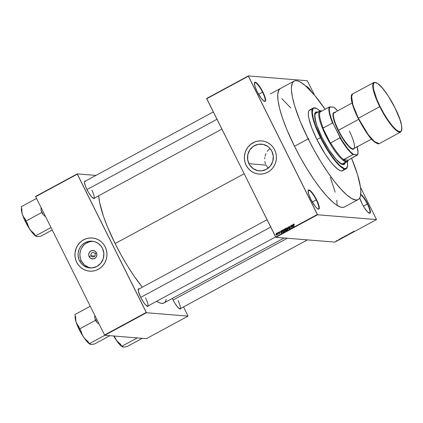 <?xml version="1.0" encoding="UTF-8"?>
<svg xmlns="http://www.w3.org/2000/svg" width="423" height="423" viewBox="0 0 423 423"><rect width="100%" height="100%" fill="white"/><g stroke="black" fill="none" stroke-linecap="round" stroke-linejoin="round"><path stroke-width="0.63" d="M264.333 101.324A10.554 2.39 61.6 0 0 262.556 92.209L262.916 92.066A10.876 2.464 -118.4 0 1 264.549 101.409A10.876 2.464 -118.4 0 1 257.121 91.595L261.366 98.48L264.164 101.234L265.295 101.33L265.623 99.976L264.534 95.735L261.922 90.184L258.67 85.187L255.873 82.427L254.741 82.337L254.472 82.839L254.942 86.281L257.121 91.595A10.876 2.464 -118.4 0 1 254.482 82.802A10.876 2.464 -118.4 0 1 262.916 92.066L262.556 92.209A10.554 2.39 -118.4 0 1 264.766 101.266A10.554 2.39 -118.4 0 1 264.333 101.324M360.75 194.31A10.876 2.464 -118.4 0 1 367.724 203.907L367.365 204.05A10.554 2.39 61.6 0 0 360.692 194.792A10.554 2.39 -118.4 0 1 367.365 204.05L363.415 206.186L367.365 204.05A10.554 2.39 -118.4 0 1 369.575 213.107A10.554 2.39 -118.4 0 1 369.142 213.166A10.554 2.39 61.6 0 0 367.365 204.05L367.724 203.907A10.876 2.464 -118.4 0 1 369.358 213.25A10.876 2.464 -118.4 0 1 361.929 203.437L363.986 207.143L367.212 211.553L369.628 213.308L370.104 213.171L370.432 211.817L369.342 207.577L366.73 202.025L363.479 197.028L360.682 194.268M318.022 209.004A10.554 2.39 61.6 0 0 316.245 199.889L316.6 199.751A10.876 2.464 -118.4 0 1 318.233 209.089A10.876 2.464 -118.4 0 1 310.81 199.275L315.056 206.16L317.033 208.322L318.508 209.147L318.984 209.01L319.148 206.493L317.483 201.623L315.611 197.864L312.359 192.867L309.557 190.112L308.901 189.879L308.161 190.519L308.626 193.967L310.81 199.275A10.876 2.464 -118.4 0 1 308.171 190.482A10.876 2.464 -118.4 0 1 316.6 199.751L316.245 199.889A10.554 2.39 -118.4 0 1 318.456 208.946A10.554 2.39 -118.4 0 1 318.022 209.004M91.167 255.783A2.237 2.157 -85.3 0 0 94.075 256.729A2.237 2.157 -85.3 0 0 95.006 253.705L96.423 252.748A4.246 4.093 94.7 0 1 94.662 258.479A4.246 4.093 94.7 0 1 89.147 256.687L91.167 255.783L94.81 256.079L91.167 255.783A2.237 2.157 94.7 0 1 93.272 252.51A2.237 2.157 94.7 0 1 94.879 255.978A2.237 2.157 94.7 0 1 91.167 255.783L89.147 256.687L88.703 255.095L89.2 252.684L90.908 250.955L93.245 250.495L95.429 251.458L96.719 253.52L96.682 255.989L95.334 258.025L93.123 258.95L90.802 258.448L89.147 256.687A4.246 4.093 94.7 0 1 90.908 250.955A4.246 4.093 94.7 0 1 96.423 252.748L95.006 253.705A2.237 2.157 -85.3 0 0 92.098 252.758A2.237 2.157 -85.3 0 0 91.167 255.783M92.975 241.311L89.216 241.856L85.763 243.505L83.78 245.155L81.475 248.296L80.47 250.712L79.862 254.598L80.359 258.495L81.295 260.933A13.409 12.923 -85.3 0 0 90.797 267.976L87.043 267.368L83.638 265.655L81.702 263.968L79.492 260.785L81.295 260.933L79.492 260.785L78.964 259.59L78.096 255.767L78.133 253.139L79.112 249.332L80.338 247.027L81.977 245.007L85.055 242.691L88.645 241.401L92.436 241.242L94.911 241.776L98.316 243.489L101.092 246.16L102.466 248.359A13.409 12.923 94.7 0 1 101.721 261.959A13.409 12.923 94.7 0 1 89.893 267.939A13.409 12.923 94.7 0 1 79.492 260.785A13.409 12.923 94.7 0 1 80.233 247.185A13.409 12.923 94.7 0 1 92.066 241.205A13.409 12.923 94.7 0 1 102.466 248.359L103.857 253.377L103.291 258.575L100.848 263.169L96.899 266.453L92.055 267.923L88.851 267.51L84.436 265.004L81.295 260.933A13.409 12.923 -85.3 0 1 92.965 241.311M92.293 237.99A16.634 16.026 94.7 0 1 105.195 246.863L103.487 244.134L101.298 241.808L98.712 239.973L95.825 238.699L92.753 238.033L89.607 238.006L86.519 238.614L83.595 239.836L80.957 241.623L78.704 243.907L76.917 246.598L75.675 249.602L75.014 252.79L74.966 256.052L75.532 259.257L76.695 262.276A16.634 16.026 94.7 0 1 77.615 245.409A16.634 16.026 94.7 0 1 92.293 237.99L92.325 237.99A16.634 16.026 -85.3 0 0 77.647 245.414A16.634 16.026 -85.3 0 0 76.727 262.281A16.634 16.026 -85.3 0 0 89.618 271.148L89.597 271.148A16.634 16.026 94.7 0 1 76.695 262.276L78.398 265.004L80.587 267.331L83.178 269.165L86.065 270.44L89.137 271.106L92.277 271.132L95.371 270.524L98.289 269.303L100.928 267.516L103.186 265.232L104.967 262.54L106.215 259.537L106.876 256.343L106.919 253.086L106.353 249.882L105.195 246.863A16.634 16.026 94.7 0 1 104.27 263.73A16.634 16.026 94.7 0 1 89.597 271.148M268.293 168.306L266.025 165.113L248.93 163.722A13.409 12.923 94.7 0 1 249.676 150.117A13.409 12.923 94.7 0 1 261.509 144.143A13.409 12.923 94.7 0 1 271.91 151.291L273.3 156.309L272.729 161.512L270.286 166.102L266.342 169.385L261.493 170.86L257.707 170.633L253.081 168.587L249.565 164.854L247.709 160.005L247.783 154.776L249.782 149.959L253.398 146.295L258.088 144.333L263.127 144.38L267.759 146.427L269.694 148.108L271.91 151.291A13.409 12.923 94.7 0 1 271.164 164.891A13.409 12.923 94.7 0 1 259.331 170.871A13.409 12.923 94.7 0 1 248.93 163.722L266.025 165.113L268.171 168.185M261.737 140.922A16.634 16.026 94.7 0 1 274.638 149.795L272.93 147.067L270.741 144.74L268.15 142.905L265.269 141.631L262.191 140.97L259.05 140.938L255.957 141.546L253.039 142.768L250.4 144.555L248.142 146.839L246.36 149.536L245.113 152.534L244.457 155.727L244.409 158.985L244.975 162.189L246.133 165.213A16.634 16.026 94.7 0 1 247.058 148.341A16.634 16.026 94.7 0 1 261.737 140.922L261.768 140.928A16.634 16.026 -85.3 0 0 247.09 148.351A16.634 16.026 -85.3 0 0 246.17 165.213A16.634 16.026 -85.3 0 0 259.056 174.086L259.035 174.08A16.634 16.026 94.7 0 1 246.133 165.213L247.841 167.936L250.03 170.263L252.616 172.098L255.503 173.372L258.575 174.038L261.721 174.065L264.809 173.456L267.733 172.24L270.371 170.453L272.624 168.169L274.411 165.472L275.659 162.469L276.314 159.281L276.362 156.018L275.796 152.819L274.638 149.795A16.634 16.026 94.7 0 1 273.713 166.667A16.634 16.026 94.7 0 1 259.035 174.08M93.483 198.429A9.597 2.173 61.6 0 0 91.849 190.144A9.597 2.173 -118.4 0 1 93.858 198.376A9.597 2.173 -118.4 0 1 93.483 198.429M94.63 197.959A9.914 2.247 -118.4 0 1 93.7 198.519A9.914 2.247 -118.4 0 1 86.927 189.573L88.804 192.946L91.743 196.97L93.948 198.572L94.63 197.959M147.225 306.226A9.597 2.173 61.6 0 0 145.597 297.935A9.597 2.173 -118.4 0 1 147.606 306.167A9.597 2.173 -118.4 0 1 147.225 306.226M148.378 305.75A9.914 2.247 -118.4 0 1 147.442 306.31A9.914 2.247 -118.4 0 1 140.674 297.364L143.55 302.281L145.486 304.766L147.69 306.363L148.378 305.75M179.638 308.859A9.597 2.173 61.6 0 0 178.004 300.573A9.597 2.173 -118.4 0 1 180.013 308.806A9.597 2.173 -118.4 0 1 179.638 308.859M180.785 308.388A9.914 2.247 -118.4 0 1 179.854 308.949A9.914 2.247 -118.4 0 1 173.081 300.002L174.958 303.381L177.898 307.399L180.103 309.002L180.785 308.388M312.296 202.025L316.245 199.889L312.296 202.025M258.606 94.345L262.556 92.209L258.606 94.345M280.401 88.518L278.757 90.247L277.742 94.461L278.054 100.716L279.693 108.785L282.585 118.345L286.625 129.041L294.487 146.295L308.187 138.881L314.337 150.546L320.935 161.819L327.735 172.267L334.471 181.488L340.89 189.129L346.738 194.892L351.793 198.561L355.865 199.989L357.477 199.846L358.794 199.127L359.788 197.848L360.465 196.008L360.819 190.747L360.491 187.378L357.562 174.694L351.566 158.191A67.336 15.244 -118.4 0 1 358.159 199.566L344.459 206.979A67.336 15.244 -118.4 0 1 294.487 146.295L300.631 157.959L307.235 169.232L314.03 179.68L320.771 188.901L327.185 196.536L333.033 202.305L335.677 204.409L340.261 206.974L342.165 207.402L343.777 207.259M98.696 195.669L99.654 202.712L103.445 216.222L107.4 226.691L115.093 243.574L244.14 173.768L115.093 243.574L121.11 254.99L127.566 266.019L134.223 276.245L142.345 287.196A65.893 14.916 61.6 0 1 115.093 243.574A65.893 14.916 61.6 0 1 98.702 195.754M206.673 98.459L248.327 75.928L307.288 80.724L314.638 95.307L307.288 80.724L248.327 75.928L206.673 98.459L206.731 98.739L248.386 76.203L317.329 214.487L275.674 237.023L206.673 98.459M275.902 237.314L317.557 214.778L376.518 219.579L334.863 242.109L275.902 237.314L206.731 98.739L248.386 76.203L248.327 75.928L317.557 214.778L317.329 214.487L275.674 237.023L275.902 237.314L334.863 242.109L376.518 219.579L317.557 214.778L275.902 237.314M336.29 240.856L337.015 240.713L336.036 241.136M337.766 240.285L338.342 240.021L337.766 240.285M339.658 239.122L338.781 239.561L339.658 239.122M342.82 237.7L343.312 237.435L342.715 237.388L341.758 238.001L343.312 237.435L342.715 237.388L341.847 238.043L342.82 237.7M345.633 236.177L346.178 235.886L345.58 235.833L344.645 236.409L346.178 235.886L345.58 235.833L344.682 236.431L345.633 236.177M348.023 234.617L349.123 234.289L347.838 234.612L347.886 234.961L348.002 234.569L349.123 234.289L347.838 234.612L347.886 234.961L348.002 234.569M351.561 232.602L350.635 233.099L351.233 233.147L352.327 232.555L350.635 233.099L351.233 233.147L352.327 232.555L351.561 232.602M353.739 231.54L354.326 231.212L353.522 231.555L353.972 231.667L353.686 231.518L354.326 231.212L353.57 231.635L353.972 231.667L353.654 231.466M353.02 231.809L351.931 232.396L353.083 232.148L353.205 231.714L351.931 232.396L353.083 232.148L353.02 231.809M350.006 233.559L348.832 234.157L350.006 233.559M347.087 235.072L346.051 235.696L347.188 235.341L347.32 235.008L346.083 235.616L347.103 235.389L347.463 234.998L347.087 235.072M344.222 236.621L343.185 237.245L344.401 236.843L344.676 236.568L344.222 236.621L343.259 237.277L344.237 236.938L344.597 236.547L344.222 236.621M341.261 238.17L340.171 238.762L341.509 238.408L341.446 238.075L340.171 238.762L341.509 238.408L341.261 238.17M360.47 187.236L376.518 219.579L360.47 187.236M276.795 233.179L277.113 233.369L276.795 233.179M277.99 232.534L278.308 232.719L277.99 232.534M281.02 230.889L281.168 231.566L280.565 231.894L279.936 231.481L281.48 233.163L281.205 230.794L281.168 231.566L280.565 231.894L279.936 231.481L281.665 233.062L281.02 230.889M284.039 229.62L283.31 229.626L283.029 230.26L283.421 231.286L284.034 231.688L284.663 231.344L284.695 230.572L284.119 229.673L283.384 229.583L283.035 230.154L283.22 230.958L284.399 231.619L284.552 230.207L284.039 229.62L283.384 229.583M286.905 228.071L286.249 228.029L285.895 228.658L286.281 229.737L286.9 230.133L287.529 229.795L287.561 229.023L286.984 228.124L286.249 228.029L285.9 228.605L286.08 229.409L287.265 230.064L287.418 228.658L286.905 228.071L286.249 228.029M289.713 228.166L290.252 228.367L289.374 228.14L289.554 228.605L290.215 228.425L290.13 227.579L288.856 227.172L289.269 226.733L289.734 227.029L289.681 226.622L288.983 226.554L288.655 227.177L289.073 227.733L290.014 227.743L289.94 228.325L289.21 228.261L290.03 228.568L290.257 227.759L288.898 227.32L289.083 226.791L289.898 226.908L288.983 226.554L289.501 226.511M292.779 224.528L292.928 225.205L292.319 225.533L291.696 225.121L293.239 226.802L292.965 224.433L292.928 225.205L292.319 225.533L291.696 225.121L293.425 226.702L292.779 224.528M293.863 224.09L293.303 224.507L294.128 226.321L293.509 224.513L294.207 224.513L293.52 224.1L293.456 224.973L294.128 226.321L293.514 224.587L294.207 224.513L293.52 224.1M291.32 225.322L292.113 226.908L290.4 225.819L291.389 227.801L290.77 226.12L292.483 227.209L291.495 225.226L292.113 226.908L290.585 225.718L291.389 227.801L290.77 226.12L292.483 227.209L291.32 225.322M288.037 227.791L289.274 228.943L287.767 227.241L288.042 229.615L287.809 227.516L289.274 228.943L287.767 227.241L288.042 229.615L288.037 227.791M284.801 228.848L284.478 229.478L285.187 230.773L286.329 230.54L285.34 228.557L284.801 228.848L285.425 228.721L284.801 228.848L284.557 229.715L285.06 230.593L285.789 230.831L286.329 230.54L285.34 228.557L284.801 228.848M281.967 230.382L281.602 231.117L282.062 232.142L282.643 232.47L283.463 232.09L282.474 230.107L281.967 230.382L282.559 230.271L281.967 230.382L281.803 231.741L282.68 232.465L283.463 232.09L282.474 230.107L281.967 230.382M278.984 232.708L279.476 232.719L278.926 232.703L278.937 232.248L279.503 232.269L278.847 232.037L278.593 232.539L278.863 232.962L279.629 233.025L278.99 233.332L279.175 233.533L279.799 233.343L279.672 232.75L278.815 232.597L279.503 232.269L278.847 232.037L279.265 232.026M277.811 234.395L278.387 234.152L277.668 232.708L277.811 234.395L278.387 234.152L277.493 232.803L278.017 234.384M276.045 233.549L275.881 234.442L276.663 235.093L277.049 234.464L276.568 233.596L276.045 233.549L276.468 233.544L276.045 233.549L275.939 234.575L276.79 235.045L276.906 234.035L276.293 233.496M269.948 148.51L268.076 150.35L269.948 148.51M267.267 151.402L268.076 150.35L267.267 151.402M265.956 153.686L265.459 154.913L265.956 153.686M265.084 156.177L265.459 154.913L265.084 156.177M264.703 158.773L264.83 157.462L264.703 158.773M264.84 161.38L265.105 162.665L264.84 161.38M265.501 163.918L265.105 162.665L265.501 163.918M104.814 335.27L146.469 312.734L188.05 316.118L146.395 338.654L104.814 335.27L104.587 334.979L35.643 196.695L77.298 174.16L146.247 312.444L104.587 334.979L35.643 196.695L35.585 196.415L77.24 173.885L95.979 175.408L77.24 173.885L35.585 196.415L35.643 196.695L77.298 174.16L77.24 173.885L146.469 312.734L146.247 312.444L104.587 334.979L104.814 335.27L146.395 338.654L188.05 316.118L146.469 312.734L104.814 335.27M183.534 306.902L188.05 316.118L183.534 306.902M172.277 298.294L173.081 300.002A9.914 2.247 -118.4 0 1 172.346 298.442M139.532 289.004L138.501 288.92L138.347 291.214L140.674 297.364A9.914 2.247 -118.4 0 1 138.263 289.343A9.914 2.247 -118.4 0 1 139.246 288.872M85.79 181.213L84.759 181.129L84.457 182.361L85.451 186.226L86.927 189.573A9.914 2.247 -118.4 0 1 84.521 181.552A9.914 2.247 -118.4 0 1 85.499 181.076M284.119 237.98L163.997 302.958A65.893 14.916 61.6 0 1 156.626 301.287L159.889 302.953L161.75 303.376L164.013 302.953M164.616 302.535L165.594 301.276L166.25 299.479M84.478 181.779A9.597 2.173 -118.4 0 1 84.727 181.493M138.221 289.57A9.597 2.173 -118.4 0 1 138.474 289.284L267.056 219.733M359.709 197.99L361.929 203.437A10.876 2.464 -118.4 0 1 359.709 197.99M306.162 86.361A10.876 2.464 -118.4 0 1 311.365 91.558L307.812 87.18L306.337 86.355L305.861 86.498M358.159 199.566A67.336 15.244 -118.4 0 1 308.187 138.881L294.487 146.295A67.336 15.244 -118.4 0 1 280.386 88.529L280.37 88.534M290.802 107.981L281.803 98.617L290.802 107.981M337.142 205.404L336.782 200.201L337.142 205.404M335.143 192.137L330.363 177.343L335.143 192.137M254.435 83.024A10.554 2.39 -118.4 0 1 254.72 82.697A10.554 2.39 -118.4 0 1 262.556 92.209A10.554 2.39 61.6 0 0 254.435 83.024M306.939 87.069A10.554 2.39 -118.4 0 1 309.335 89.412A10.554 2.39 61.6 0 0 306.939 87.069M308.124 190.71A10.554 2.39 -118.4 0 1 308.409 190.376A10.554 2.39 -118.4 0 1 316.245 199.889A10.554 2.39 61.6 0 0 308.124 190.71M260.658 140.875L257.528 141.166L254.503 142.086L250.432 144.555L248.179 146.844L246.392 149.536L245.15 152.539L244.489 155.727L244.441 158.99L245.007 162.194L246.17 165.213L247.878 167.942L250.067 170.268L252.653 172.103L255.54 173.377L258.612 174.038M91.215 237.943L88.084 238.234L85.065 239.154L82.268 240.661L79.81 242.707L77.779 245.208L76.256 248.074L75.045 252.795L75.003 256.052L75.569 259.257L76.727 262.281L78.435 265.01L80.624 267.331L83.209 269.165L86.096 270.44L89.168 271.106M293.625 224.333L294.043 224.634M294.387 224.661L293.858 224.613M293.678 224.317L294.202 224.116M293.731 224.312L294.138 224.354M291.981 225.142L291.696 225.121L291.981 225.142M292.663 225.559L293.139 225.3L292.663 225.559M292.98 225.47L293.393 226.569L292.499 225.729L293.176 225.485L293.213 226.554L292.499 225.729L292.98 225.47M292.478 227.214L290.77 226.12L292.478 227.214M290.876 226.125L290.4 225.819L290.876 226.125M289.332 226.469L288.729 227.421L290.078 227.844L289.908 228.341L289.374 228.14M289.586 226.495L289.083 226.791L289.734 227.029M290.078 227.056L289.427 226.818M289.469 226.797L289.961 226.897M289.242 227.352L288.898 227.32M290.051 228.674L289.707 228.647L290.03 228.568M290.374 228.594L289.549 228.288M289.908 228.341L290.421 227.875M290.226 227.696L289.924 227.674L290.226 227.696M289.581 227.69L289.924 227.674M290.263 227.701L289.924 227.717M289.57 227.775L289.068 227.447L289.411 227.759M289.057 226.834L289.327 226.58L288.983 226.554M290.284 228.351L290.004 228.42M289.581 228.341L289.898 228.637M287.27 230.165L286.926 230.138L287.265 230.064M287.603 230.096L286.424 229.44M286.244 228.632L286.588 228.06L286.339 228.298L287.466 228.769L287.148 229.837L286.08 229.409L286.366 228.261L287.191 228.314M286.836 227.986L287.243 228.097M286.625 229.763L287.085 230.123M287.518 229.842L286.9 229.885M286.836 228.246L287.233 228.341M286.366 228.261L287.09 228.51L287.413 229.329L287.148 229.837L287.487 229.863L286.556 229.731L286.112 228.906L286.334 228.283M286.9 229.758L287.487 229.863L286.9 229.758M285.483 230.916L285.789 230.831M286.128 230.858L285.615 230.868M285.335 230.614L285.06 230.593L285.335 230.614M285.255 230.091L285.742 229.811L286.271 230.419L285.372 230.641L285.245 230.107L285.974 229.826L285.737 230.567L285.218 230.466L285.261 230.086M285.382 230.101L284.901 229.747M284.864 229.107L285.282 228.88L285.858 229.594L285.282 229.763L285.885 229.652L284.732 229.62L285.282 228.88L285.625 229.578L284.732 229.62L284.859 229.123M284.938 229.816L285.303 230.101M285.076 229.652L285.625 229.789L285.314 229.869M286.075 230.593L285.218 230.466M285.737 230.567L285.446 230.662M284.404 231.714L284.06 231.688L284.399 231.619M284.737 231.645L283.558 230.99M284.653 231.392L283.69 231.281L283.035 230.154L283.5 229.811L284.605 230.318L284.282 231.386L283.22 230.958L283.5 229.811L284.33 229.869M283.378 230.181L283.727 229.61L284.383 229.647M283.97 229.536L283.479 229.848M283.759 231.312L284.219 231.677M283.5 229.811L284.23 230.059L284.547 230.879L284.282 231.386L284.621 231.413L283.69 231.281M283.97 229.795L284.367 229.89M284.621 231.413L284.034 231.307L284.621 231.413M283.024 232.491L282.146 231.767M282.865 232.238L283.431 232.026L282.543 232.211L281.803 231.741L282.416 230.429L283.405 231.968L282.913 232.243M282.035 230.641L282.649 230.45L283.172 231.952L282.596 232.211L281.982 231.651L281.808 230.963L282.305 230.408L282.025 230.662M282.3 232.031L282.876 232.491M280.222 231.503L279.936 231.481L280.222 231.503M280.904 231.92L281.38 231.661L280.904 231.92M281.221 231.83L281.633 232.93L280.74 232.09L281.417 231.846L281.454 232.914L280.74 232.09L281.221 231.83M279.503 232.269L278.847 232.037L278.657 232.729L279.629 233.025L278.99 233.332L279.598 233.522L279.788 232.899L278.926 232.703M278.937 232.248L279.344 232.391M279.682 232.417L279.28 232.275M279.265 232.735L279.603 232.703M279.788 232.899L278.947 232.708M279.941 233.554L279.598 233.522M278.99 233.332L279.598 233.596M279.492 233.322L279.154 233.21M279.492 233.237L279.83 233.348L279.492 233.237M279.815 232.962L279.513 232.936L279.815 232.962M278.657 232.729L279.201 232.988M279.275 232.021L278.942 232.364M278.138 234.183L277.758 234.162L278.318 233.887M278.255 233.882L277.98 233.861L278.255 233.882M277.134 235.072L276.282 234.601M276.346 234.723L276.742 235.093M276.98 234.86L276.108 234.469L276.145 233.76L276.959 234.146L276.848 234.892M276.462 233.787L276.848 234.501L276.42 234.834L276.071 233.819L277.07 234.157M276.695 234.834L276.965 234.892M276.452 234.495L277.033 234.865M276.145 233.76L276.637 233.755M287.148 229.837L286.556 229.731M285.282 229.763L284.732 229.62M282.596 232.211L282.897 232.238M353.126 231.756L353.268 232.047L353.126 231.756M349.874 233.887L350.207 233.607M349.229 233.856L348.859 234.162M347.923 234.569L348.071 234.86L347.923 234.569M347.288 235.093L346.511 235.6L346.548 235.31L347.288 235.093L346.305 235.632L347.034 235.384M346.305 235.632L346.564 235.341M345.041 236.129L344.682 236.431M345.755 235.96L345.168 236.33L345.755 235.96M345.475 235.934L344.856 236.335L345.475 235.934M344.422 236.642L343.645 237.15L343.682 236.859L344.422 236.642L343.814 237.097L344.391 236.573L344.169 236.933M342.519 237.811L341.911 237.832L343.069 237.52L342.022 237.948L342.593 237.451L343.069 237.52L342.53 237.805M342.202 237.663L341.847 238.043M341.366 238.117L341.509 238.408L341.366 238.117M339.547 239.37L339.817 239.148M339.093 239.339L338.812 239.577M336.74 240.893L337.004 240.613M336.83 240.703L336.333 240.83L336.682 240.883M343.455 237.181L343.698 236.891M348.24 159.989A28.79 6.519 -118.4 0 1 347.22 161.66A28.79 6.519 -118.4 0 1 346.241 161.84L346.374 161.412A28.468 6.445 -118.4 0 1 343.159 159.788L344.925 160.952L346.966 161.375L348.171 160.195L343.159 159.788L353.025 154.622L357.461 154.813L348.171 160.195A28.468 6.445 -118.4 0 1 346.374 161.412L346.241 161.84A28.79 6.519 61.6 0 0 348.177 160.243L348.251 159.984M321.94 111.122L321.533 110.99A28.79 6.519 61.6 0 0 320.808 110.837L321.226 110.969A28.468 6.445 -118.4 0 1 321.787 111.075M321.908 111.112L320.808 110.837A28.79 6.519 61.6 0 0 325.858 135.714A28.79 6.519 61.6 0 0 346.241 161.84L342.403 163.918L346.241 161.84A28.79 6.519 -118.4 0 1 326.805 137.581A28.79 6.519 -118.4 0 1 319.825 111.016A28.79 6.519 -118.4 0 1 320.808 110.837A28.79 6.519 -118.4 0 1 321.739 111.064M357.768 154.162A28.151 6.371 -118.4 0 1 357.493 154.987L348.171 160.195L343.703 159.661A28.151 6.371 -118.4 0 1 330.622 142.889L330.797 143.942L322.485 127.275L326.218 135.572L330.797 143.942A28.468 6.445 -118.4 0 1 322.485 127.275L323.209 128.026A28.151 6.371 -118.4 0 1 319.968 112.058L319.423 112.185A28.468 6.445 -118.4 0 1 321.226 110.969L320.132 111.223L319.423 112.185L319.968 112.058A28.151 6.371 61.6 0 0 323.209 128.026L332.526 122.987L333.308 123.854L339.706 136.687L339.939 137.85L330.622 142.889L330.797 143.942L322.485 127.275L323.209 128.026L332.526 122.987A28.151 6.371 -118.4 0 1 329.29 107.014L319.968 112.058L329.29 107.014A28.151 6.371 61.6 0 0 332.526 122.987L333.308 123.854L341.535 139.759L347.114 147.86L350.593 151.894L353.602 154.501L357.461 154.813L358.017 152.497L357.028 146.347M333.726 107.209L329.29 107.014L329.866 106.892L329.311 109.208L329.729 112.994L331.093 117.985L333.308 123.854A27.828 6.303 -118.4 0 1 329.866 106.892L333.726 107.209A27.828 6.303 -118.4 0 1 337.676 110.815L333.726 107.209M330.622 142.889A28.151 6.371 61.6 0 0 343.703 159.661L353.025 154.622A28.151 6.371 -118.4 0 1 339.939 137.85L330.622 142.889M357.493 154.987A28.151 6.371 61.6 0 0 357.721 154.379L357.832 153.961A27.828 6.303 -118.4 0 1 357.461 154.813L357.493 154.987M357.16 146.829A27.828 6.303 -118.4 0 1 357.832 153.961M339.939 137.85A28.151 6.371 61.6 0 0 353.025 154.622L353.602 154.501A27.828 6.303 -118.4 0 1 339.706 136.687L339.939 137.85M308.7 138.924L308.869 139.611L308.081 138.242L308.822 139.193L308.896 139.569L308.589 139.394L308.108 138.199L308.7 138.924L308.388 139.093L308.7 138.924M343.973 164.499A29.747 6.736 61.6 0 0 344.877 162.929L344.121 164.388M345.152 162.781A29.747 6.736 -118.4 0 1 344.116 164.431A29.747 6.736 -118.4 0 1 322.035 137.618L316.779 125.271L314.775 117.483L314.638 114.718L315.087 112.862L316.108 111.973L317.758 112.137A29.747 6.736 -118.4 0 0 315.807 112.1A29.747 6.736 -118.4 0 0 322.035 137.618L329.168 150.117L336.486 159.82L340.235 163.299L342.26 164.431L344.396 164.24L345.152 162.781M315.706 108.129L315.299 107.992A34.549 7.82 61.6 0 0 320.486 137.665L320.846 137.523A34.226 7.746 -118.4 0 1 315.706 108.129A34.226 7.746 -118.4 0 1 319.957 110.953L316.912 108.674L314.025 108.018L312.851 109.034L312.327 112.64L313.321 118.456L315.754 125.975L322.368 140.499L327.323 149.182L332.504 156.928L335.862 161.232L340.441 165.996L344.111 168.365L345.078 168.587L346.569 168.148L347.59 165.356L347.346 161.586A34.226 7.746 -118.4 0 1 347.383 166.688A34.226 7.746 -118.4 0 1 320.846 137.523L320.486 137.665A34.549 7.82 -118.4 0 1 313.253 108.029A34.549 7.82 -118.4 0 1 315.505 108.066M313.253 108.029L309.689 109.954A34.549 7.82 61.6 0 0 316.922 139.59L320.486 137.665L316.922 139.59L311.783 127.936L308.827 118.17L308.325 114.48L308.504 111.778L308.853 110.837L310.038 109.811L311.841 109.959M308.187 138.881A67.336 15.244 -118.4 0 1 294.085 81.116A67.336 15.244 -118.4 0 1 325.107 109.277L314.511 95.159L305.512 85.79L300.457 82.12L298.284 81.121L296.386 80.693L294.768 80.835L293.456 81.554L292.457 82.834L291.442 87.048L291.431 89.935L292.415 97.131L294.688 105.988L300.33 121.628L308.187 138.881M347.22 161.66L343.386 163.733A28.79 6.519 -118.4 0 1 335.74 158.985L340.663 163.304L342.403 163.918L343.656 163.548M316.97 112.909L315.722 113.279L315.294 113.829L314.86 115.627L315.78 122.088A28.79 6.519 -118.4 0 1 315.992 113.089M343.746 168.904L343.397 169.845L342.212 170.871L340.409 170.723L338.056 169.412L333.699 165.372L330.405 161.454L325.202 154.104L316.922 139.59A34.549 7.82 61.6 0 0 342.561 170.728L346.125 168.798A34.549 7.82 -118.4 0 1 320.486 137.665A34.549 7.82 61.6 0 0 347.272 167.101L347.383 166.688M347.325 166.889A34.549 7.82 -118.4 0 1 346.125 168.798M315.674 112.18A29.747 6.736 61.6 0 1 317.483 112.285L315.833 112.121M86.948 189.61L216.967 119.275L86.948 189.61M37.584 236.563L40.693 236.251L52.251 230.001L40.693 236.251L37.076 236.642L36.468 236.409L36.41 235.902L35.648 235.844L51.019 227.526L35.648 235.844L34.168 233.612L30.615 230.345L28.864 227.706L27.352 223.333L25.877 221.097L41.771 212.499L43.246 214.731L41.052 210.331L41.047 207.439L41.052 210.331L41.771 212.499L25.877 221.097L25.158 218.929L23.545 216.909L22.414 214.524A16.412 3.717 61.6 0 0 25.454 221.747L26.004 221.292L25.454 221.747L29.663 229.065L25.158 218.929L23.545 216.909L22.414 214.524L21.869 211.828L21.864 208.936L21.15 206.768L36.521 198.45L21.15 206.768L21.864 208.936L21.869 211.828L22.414 214.524L25.454 221.747A16.412 3.717 61.6 0 0 29.663 229.065L33.919 234.516L35.696 236.055L37.076 236.642L36.468 236.409L36.41 235.902L35.648 235.844L34.168 233.612L31.688 231.518L29.663 229.065A16.412 3.717 61.6 0 0 36.658 236.552A16.412 3.717 61.6 0 0 36.711 236.568M43.246 214.731L45.726 216.825L43.246 214.731A17.692 4.003 61.6 0 1 41.052 210.331L41.771 212.499L43.246 214.731M21.473 208.47L21.414 210.353L22.414 214.524A16.412 3.717 61.6 0 1 21.473 208.476L21.578 208.074M37.076 236.642L36.695 236.563M287.349 238.244L173.102 300.044L287.349 238.244M123.23 347.072L126.847 346.686L142.313 338.321L126.847 346.686L123.23 347.072L122.628 346.839L122.564 346.337L121.803 346.273L120.322 344.042L116.769 340.774L114.12 336.026L115.817 339.495L119.069 343.851L121.85 346.485L123.738 346.992M137.264 337.908L121.803 346.273L137.264 337.908M113.634 335.952L115.817 339.495A16.412 3.717 61.6 0 0 122.818 346.982A16.412 3.717 61.6 0 0 122.866 346.997L122.564 346.337L121.803 346.273L120.322 344.042L117.843 341.953L115.817 339.495A16.412 3.717 61.6 0 1 113.655 335.989M270.715 227.072L140.69 297.406L270.715 227.072M98.284 323.532L96.994 322.527L98.284 323.532M95.847 320.322A17.692 4.003 61.6 0 0 96.994 322.527A17.692 4.003 -118.4 0 1 95.847 320.322L97.047 319.851L95.847 320.322A17.692 4.003 -118.4 0 1 94.8 318.122L95.513 320.296L79.619 328.893L78.905 326.725L77.293 324.705L76.161 322.321L75.617 319.619L75.611 316.732L74.892 314.559L90.263 306.247L74.892 314.559L75.611 316.732L75.812 320.999L76.759 324.002L79.196 329.543L83.41 336.856L81.967 334.085L81.1 331.124L79.619 328.893L95.513 320.296L96.994 322.527L95.513 320.296L94.8 318.122A17.692 4.003 61.6 0 0 95.847 320.322M90.818 344.433L94.44 344.047L109.901 335.682L94.44 344.047L91.342 344.433L90.443 344.359L90.157 343.698L89.39 343.635L87.91 341.403L85.435 339.315L83.41 336.856L88.592 343.19L90.184 344.264L91.326 344.359M94.794 315.235L94.8 318.122L94.794 315.235M104.856 335.27L89.39 343.635L104.856 335.27M75.215 316.267L75.157 318.149L76.161 322.321A16.412 3.717 61.6 0 0 83.41 336.856L81.967 334.085L81.1 331.124L76.161 322.321A16.412 3.717 61.6 0 1 75.215 316.267L75.326 315.865M90.443 344.359L90.157 343.698L89.39 343.635L87.91 341.403L85.435 339.315L83.41 336.856A16.412 3.717 61.6 0 0 90.406 344.348A16.412 3.717 61.6 0 0 90.453 344.364M351.481 95.683L353.157 106.548L358.175 118.392C354.315 110.577 352.036 104.211 351.323 99.294C351.079 95.82 351.465 94.08 352.47 94.086L373.842 82.522L372.737 86.25L374.117 92.986L379.738 106.67L380.097 106.533C376.206 99.294 369.903 82.369 375.222 82.48C380.874 83.262 391.629 100.552 394.923 107.738L388.256 96.042L382.715 88.46L377.903 83.717L375.222 82.48L374.011 82.834L373.176 85.108L373.578 89.274L376.851 99.4L380.097 106.533L383.989 113.713L388.177 120.328L392.311 125.811L396.028 129.681L399.016 131.611L401.015 131.431L401.845 129.158L401.443 124.991L399.841 119.286L394.923 107.738C398.815 114.971 405.123 131.897 399.804 131.786C394.151 131.003 383.397 113.718 380.097 106.533L379.738 106.67A28.151 6.371 -118.4 0 1 373.842 82.522C378.781 81.015 387.78 93.954 394.934 107.743C401.216 120.121 403.114 128.222 400.629 132.039A28.151 6.371 -118.4 0 1 379.738 106.67L358.366 118.234L352.74 104.55L351.36 97.813L352.47 94.086A28.151 6.371 61.6 0 0 358.366 118.234L379.738 106.67L389.557 122.94L395.944 130.162L400.629 132.039L379.257 143.603L374.567 141.726L368.179 134.503L358.366 118.234A28.151 6.371 61.6 0 0 379.257 143.603C373.361 144.513 365.329 131.738 358.165 118.387L366.667 132.785L372.383 139.891L377.379 143.556M334.646 112.455A20.79 4.706 61.6 0 0 338.125 130.4L338.485 130.263A20.473 4.637 -118.4 0 1 335.413 112.677M352.079 103.027L334.196 112.698A20.473 4.637 61.6 0 0 338.485 130.263L358.651 119.355L338.485 130.263A20.473 4.637 61.6 0 0 353.681 148.711L371.558 139.04M351.397 95.984L351.249 98.157M351.386 99.553L353.258 106.839L357.007 115.976M359.418 120.809L366.255 132.188L372.933 140.452M375.196 142.408L377.094 143.471M354.268 148.045L353.348 149.229L352.259 149.139L348.224 145.919L343.111 139.141L339.05 132.209L335.032 123.389L333.255 117.509L332.954 114.395L333.266 113.094L333.98 112.476L335.069 112.566M349.393 131.146A20.473 4.637 -118.4 0 1 354.358 147.706A20.473 4.637 -118.4 0 1 338.485 130.263L338.125 130.4A20.79 4.706 61.6 0 0 354.13 148.468M264.142 101.277L264.549 101.409M368.951 213.118L369.358 213.25M317.826 208.957L318.233 209.089M93.293 198.382L93.7 198.519M147.035 306.178L147.442 306.31M179.447 308.816L179.854 308.949M138.152 289.76L138.263 289.343M84.41 181.964L84.521 181.552M289.343 226.733L289.681 226.765M289.158 227.511L289.496 227.537M289.692 228.394L290.035 228.42M289.855 227.659L290.194 227.685M285.017 229.848L285.356 229.874M279.095 232.211L279.439 232.238M279.349 233.359L279.693 233.385M279.503 232.936L279.846 232.962M308.06 190.895L308.171 190.482M254.371 83.215L254.482 82.802M314.77 113.75L319.825 111.016M343.841 164.579L344.116 164.431M270.376 93.943L294.085 81.116M213.308 111.936L84.505 181.615M221.879 129.126L93.858 198.376M307.436 239.878L179.791 308.927M147.606 306.167L275.622 236.917"/></g></svg>

